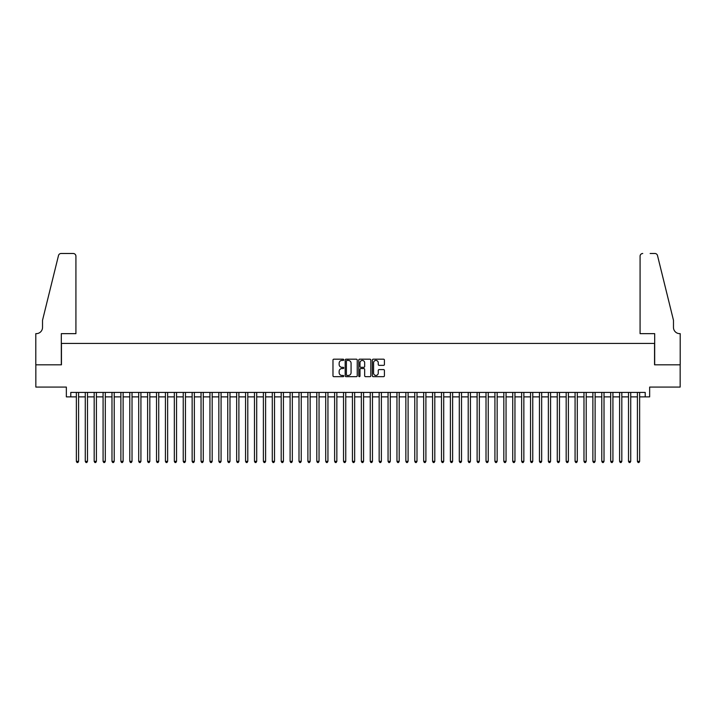 <?xml version="1.0" encoding="UTF-8"?>
<svg xmlns="http://www.w3.org/2000/svg" width="716" height="716" viewBox="0 0 716 716"><rect width="100%" height="100%" fill="white"/><g stroke="black" fill="none" stroke-linecap="round" stroke-linejoin="round"><path stroke-width="1.07" d="M343.752 359.799A0.609 0.609 0 0 0 343.143 359.19L333.853 359.19A0.877 0.877 0 0 0 332.976 360.059L332.976 375.793A0.877 0.877 0 0 0 333.853 376.67L343.143 376.67A0.609 0.609 0 0 0 343.752 376.061A0.609 0.609 0 0 0 343.143 375.444L341.935 375.444A2.801 2.801 0 0 1 339.142 372.651L339.142 371.335A2.801 2.801 0 0 1 341.935 368.543L343.143 368.543A0.609 0.609 0 0 0 343.752 367.926A0.609 0.609 0 0 0 343.143 367.317L341.935 367.317A2.801 2.801 0 0 1 339.142 364.525L339.142 363.209A2.801 2.801 0 0 1 341.935 360.416L343.143 360.416A0.609 0.609 0 0 0 343.752 359.799M383.543 365.348A0.877 0.877 0 0 0 384.42 364.48L384.42 360.059A0.877 0.877 0 0 0 383.543 359.19L373.233 359.19A0.877 0.877 0 0 0 372.356 360.059L372.356 375.793A0.877 0.877 0 0 0 373.233 376.67L383.543 376.67A0.877 0.877 0 0 0 384.42 375.793L384.42 370.467A0.877 0.877 0 0 0 383.543 369.59L379.131 369.59A0.877 0.877 0 0 0 378.254 370.467L378.254 373.108A2.336 2.336 0 0 1 375.918 375.444A2.336 2.336 0 0 1 373.582 373.108L373.582 362.752A2.336 2.336 0 0 1 375.918 360.416A2.336 2.336 0 0 1 378.254 362.752L378.254 364.48A0.877 0.877 0 0 0 379.131 365.348L383.543 365.348M70.794 396.87L70.794 392.422L645.206 392.422L645.206 396.87L649.654 396.87L649.654 387.079L680.155 387.079L680.155 364.811L654.549 364.811L654.549 343.438L61.451 343.438L61.451 364.811L35.845 364.811L35.845 387.079L66.346 387.079L66.346 396.87L76.361 396.87M357.239 360.059A0.877 0.877 0 0 0 356.362 359.19L346.043 359.19A0.877 0.877 0 0 0 345.175 360.059L345.175 375.793A0.877 0.877 0 0 0 346.043 376.67L356.362 376.67A0.877 0.877 0 0 0 357.239 375.793L357.239 360.059M359.638 359.19L369.957 359.19A0.877 0.877 0 0 1 370.825 360.059L370.825 375.793A0.877 0.877 0 0 1 369.957 376.67L365.536 376.67A0.877 0.877 0 0 1 364.668 375.793L364.668 369.411A0.877 0.877 0 0 0 363.791 368.543L360.864 368.543A0.877 0.877 0 0 0 359.987 369.411L359.987 376.061A0.609 0.609 0 0 1 359.378 376.67A0.609 0.609 0 0 1 358.761 376.061L358.761 360.059A0.877 0.877 0 0 1 359.638 359.19M78.59 396.87L85.267 396.87M87.495 396.87L94.172 396.87M96.4 396.87L103.077 396.87M105.306 396.87L111.982 396.87M114.211 396.87L120.888 396.87M123.116 396.87L129.793 396.87M132.021 396.87L138.707 396.87M140.927 396.87L147.612 396.87M149.832 396.87L156.518 396.87M158.737 396.87L165.423 396.87M167.642 396.87L174.328 396.87M176.548 396.87L183.233 396.87M185.453 396.87L192.139 396.87M194.358 396.87L201.044 396.87M203.263 396.87L209.949 396.87M212.169 396.87L218.854 396.87M221.074 396.87L227.76 396.87M229.988 396.87L236.665 396.87M238.893 396.87L245.57 396.87M247.799 396.87L254.475 396.87M256.704 396.87L263.381 396.87M265.609 396.87L272.286 396.87M274.514 396.87L281.191 396.87M283.42 396.87L290.096 396.87M292.325 396.87L299.002 396.87M301.23 396.87L307.907 396.87M310.135 396.87L316.812 396.87M319.041 396.87L325.717 396.87M327.946 396.87L334.623 396.87M336.851 396.87L343.528 396.87M345.756 396.87L352.433 396.87M354.662 396.87L361.338 396.87M363.567 396.87L370.244 396.87M372.472 396.87L379.149 396.87M381.377 396.87L388.054 396.87M390.283 396.87L396.959 396.87M399.188 396.87L405.865 396.87M408.093 396.87L414.77 396.87M416.998 396.87L423.675 396.87M425.904 396.87L432.58 396.87M434.809 396.87L441.486 396.87M443.714 396.87L450.391 396.87M452.619 396.87L459.296 396.87M461.525 396.87L468.201 396.87M470.43 396.87L477.107 396.87M479.335 396.87L486.012 396.87M488.24 396.87L494.926 396.87M497.146 396.87L503.831 396.87M506.051 396.87L512.737 396.87M514.956 396.87L521.642 396.87M523.861 396.87L530.547 396.87M532.767 396.87L539.452 396.87M541.672 396.87L548.358 396.87M550.577 396.87L557.263 396.87M559.482 396.87L566.168 396.87M568.388 396.87L575.073 396.87M577.293 396.87L583.979 396.87M586.207 396.87L592.884 396.87M595.112 396.87L601.789 396.87M604.018 396.87L610.694 396.87M612.923 396.87L619.6 396.87M621.828 396.87L628.505 396.87M630.733 396.87L637.41 396.87M639.639 396.87L645.206 396.87M347.009 360.416A0.609 0.609 0 0 0 346.392 361.025L346.392 374.835A0.609 0.609 0 0 0 347.009 375.444L348.271 375.444A2.801 2.801 0 0 0 351.073 372.651L351.073 363.209A2.801 2.801 0 0 0 348.271 360.416L347.009 360.416M364.668 362.797A2.336 2.336 0 0 0 362.323 360.452A2.336 2.336 0 0 0 359.987 362.797L359.987 366.44A0.877 0.877 0 0 0 360.864 367.317L363.791 367.317A0.877 0.877 0 0 0 364.668 366.44L364.668 362.797M78.59 392.422L78.59 461.346L76.361 461.346L76.361 392.422M78.59 461.346L77.919 462.509L77.033 462.509L76.361 461.346M75.923 333.647L75.923 256.167A2.676 2.676 0 0 0 73.247 253.491L61.093 253.491A2.676 2.676 0 0 0 58.497 255.523L42.521 320.285L42.521 327.409A6.238 6.238 0 0 1 36.292 333.647L35.8 333.647L35.8 364.811L61.316 364.811L61.316 333.647L75.923 333.647L75.923 256.167C75.753 254.556 74.858 253.661 73.247 253.491L65.854 253.491M58.497 255.523C59.177 254.064 59.177 254.064 58.497 255.523C59.177 254.064 59.177 254.064 58.497 255.523M42.521 327.409A6.238 6.238 0 0 1 36.292 333.647M640.077 333.647L640.077 256.167L640.077 333.647L654.684 333.647L654.684 364.811L680.2 364.811L680.2 333.647L679.708 333.647A6.238 6.238 0 0 1 673.479 327.409A6.238 6.238 0 0 0 679.708 333.647M668.574 300.425L657.503 255.523L673.479 320.285L673.479 327.409M650.146 253.491L654.907 253.491A2.676 2.676 0 0 1 657.503 255.523C656.823 254.064 656.823 254.064 657.503 255.523C656.823 254.064 656.823 254.064 657.503 255.523M642.753 253.491A2.676 2.676 0 0 0 640.077 256.167C640.247 254.556 641.142 253.661 642.753 253.491M87.495 392.422L87.495 461.346L85.267 461.346L85.267 392.422M87.495 461.346L86.824 462.509L85.938 462.509L85.267 461.346M96.4 392.422L96.4 461.346L94.172 461.346L94.172 392.422M96.4 461.346L95.738 462.509L94.843 462.509L94.172 461.346M105.306 392.422L105.306 461.346L103.077 461.346L103.077 392.422M105.306 461.346L104.643 462.509L103.748 462.509L103.077 461.346M114.211 392.422L114.211 461.346L111.982 461.346L111.982 392.422M114.211 461.346L113.549 462.509L112.654 462.509L111.982 461.346M123.116 392.422L123.116 461.346L120.888 461.346L120.888 392.422M123.116 461.346L122.454 462.509L121.559 462.509L120.888 461.346M132.021 392.422L132.021 461.346L129.793 461.346L129.793 392.422M132.021 461.346L131.359 462.509L130.464 462.509L129.793 461.346M140.927 392.422L140.927 461.346L138.707 461.346L138.707 392.422M140.927 461.346L140.264 462.509L139.369 462.509L138.707 461.346M149.832 392.422L149.832 461.346L147.612 461.346L147.612 392.422M149.832 461.346L149.17 462.509L148.275 462.509L147.612 461.346M158.737 392.422L158.737 461.346L156.518 461.346L156.518 392.422M158.737 461.346L158.075 462.509L157.18 462.509L156.518 461.346M167.642 392.422L167.642 461.346L165.423 461.346L165.423 392.422M167.642 461.346L166.98 462.509L166.085 462.509L165.423 461.346M176.548 392.422L176.548 461.346L174.328 461.346L174.328 392.422M176.548 461.346L175.885 462.509L174.99 462.509L174.328 461.346M185.453 392.422L185.453 461.346L183.233 461.346L183.233 392.422M185.453 461.346L184.791 462.509L183.896 462.509L183.233 461.346M194.358 392.422L194.358 461.346L192.139 461.346L192.139 392.422M194.358 461.346L193.696 462.509L192.801 462.509L192.139 461.346M203.263 392.422L203.263 461.346L201.044 461.346L201.044 392.422M203.263 461.346L202.601 462.509L201.706 462.509L201.044 461.346M212.169 392.422L212.169 461.346L209.949 461.346L209.949 392.422M212.169 461.346L211.506 462.509L210.611 462.509L209.949 461.346M221.074 392.422L221.074 461.346L218.854 461.346L218.854 392.422M221.074 461.346L220.412 462.509L219.517 462.509L218.854 461.346M229.988 392.422L229.988 461.346L227.76 461.346L227.76 392.422M229.988 461.346L229.317 462.509L228.422 462.509L227.76 461.346M238.893 392.422L238.893 461.346L236.665 461.346L236.665 392.422M238.893 461.346L238.222 462.509L237.327 462.509L236.665 461.346M247.799 392.422L247.799 461.346L245.57 461.346L245.57 392.422M247.799 461.346L247.127 462.509L246.232 462.509L245.57 461.346M256.704 392.422L256.704 461.346L254.475 461.346L254.475 392.422M256.704 461.346L256.033 462.509L255.138 462.509L254.475 461.346M265.609 392.422L265.609 461.346L263.381 461.346L263.381 392.422M265.609 461.346L264.938 462.509L264.043 462.509L263.381 461.346M274.514 392.422L274.514 461.346L272.286 461.346L272.286 392.422M274.514 461.346L273.843 462.509L272.957 462.509L272.286 461.346M283.42 392.422L283.42 461.346L281.191 461.346L281.191 392.422M283.42 461.346L282.748 462.509L281.862 462.509L281.191 461.346M292.325 392.422L292.325 461.346L290.096 461.346L290.096 392.422M292.325 461.346L291.654 462.509L290.768 462.509L290.096 461.346M301.23 392.422L301.23 461.346L299.002 461.346L299.002 392.422M301.23 461.346L300.559 462.509L299.673 462.509L299.002 461.346M310.135 392.422L310.135 461.346L307.907 461.346L307.907 392.422M310.135 461.346L309.464 462.509L308.578 462.509L307.907 461.346M319.041 392.422L319.041 461.346L316.812 461.346L316.812 392.422M319.041 461.346L318.369 462.509L317.483 462.509L316.812 461.346M327.946 392.422L327.946 461.346L325.717 461.346L325.717 392.422M327.946 461.346L327.275 462.509L326.389 462.509L325.717 461.346M336.851 392.422L336.851 461.346L334.623 461.346L334.623 392.422M336.851 461.346L336.18 462.509L335.294 462.509L334.623 461.346M345.756 392.422L345.756 461.346L343.528 461.346L343.528 392.422M345.756 461.346L345.085 462.509L344.199 462.509L343.528 461.346M354.662 392.422L354.662 461.346L352.433 461.346L352.433 392.422M354.662 461.346L353.99 462.509L353.104 462.509L352.433 461.346M363.567 392.422L363.567 461.346L361.338 461.346L361.338 392.422M363.567 461.346L362.896 462.509L362.01 462.509L361.338 461.346M372.472 392.422L372.472 461.346L370.244 461.346L370.244 392.422M372.472 461.346L371.801 462.509L370.915 462.509L370.244 461.346M381.377 392.422L381.377 461.346L379.149 461.346L379.149 392.422M381.377 461.346L380.706 462.509L379.82 462.509L379.149 461.346M390.283 392.422L390.283 461.346L388.054 461.346L388.054 392.422M390.283 461.346L389.611 462.509L388.725 462.509L388.054 461.346M399.188 392.422L399.188 461.346L396.959 461.346L396.959 392.422M399.188 461.346L398.517 462.509L397.631 462.509L396.959 461.346M408.093 392.422L408.093 461.346L405.865 461.346L405.865 392.422M408.093 461.346L407.422 462.509L406.536 462.509L405.865 461.346M416.998 392.422L416.998 461.346L414.77 461.346L414.77 392.422M416.998 461.346L416.327 462.509L415.441 462.509L414.77 461.346M425.904 392.422L425.904 461.346L423.675 461.346L423.675 392.422M425.904 461.346L425.232 462.509L424.346 462.509L423.675 461.346M434.809 392.422L434.809 461.346L432.58 461.346L432.58 392.422M434.809 461.346L434.138 462.509L433.252 462.509L432.58 461.346M443.714 392.422L443.714 461.346L441.486 461.346L441.486 392.422M443.714 461.346L443.043 462.509L442.157 462.509L441.486 461.346M452.619 392.422L452.619 461.346L450.391 461.346L450.391 392.422M452.619 461.346L451.957 462.509L451.062 462.509L450.391 461.346M461.525 392.422L461.525 461.346L459.296 461.346L459.296 392.422M461.525 461.346L460.862 462.509L459.967 462.509L459.296 461.346M470.43 392.422L470.43 461.346L468.201 461.346L468.201 392.422M470.43 461.346L469.768 462.509L468.873 462.509L468.201 461.346M479.335 392.422L479.335 461.346L477.107 461.346L477.107 392.422M479.335 461.346L478.673 462.509L477.778 462.509L477.107 461.346M488.24 392.422L488.24 461.346L486.012 461.346L486.012 392.422M488.24 461.346L487.578 462.509L486.683 462.509L486.012 461.346M497.146 392.422L497.146 461.346L494.926 461.346L494.926 392.422M497.146 461.346L496.483 462.509L495.588 462.509L494.926 461.346M506.051 392.422L506.051 461.346L503.831 461.346L503.831 392.422M506.051 461.346L505.389 462.509L504.494 462.509L503.831 461.346M514.956 392.422L514.956 461.346L512.737 461.346L512.737 392.422M514.956 461.346L514.294 462.509L513.399 462.509L512.737 461.346M523.861 392.422L523.861 461.346L521.642 461.346L521.642 392.422M523.861 461.346L523.199 462.509L522.304 462.509L521.642 461.346M532.767 392.422L532.767 461.346L530.547 461.346L530.547 392.422M532.767 461.346L532.104 462.509L531.209 462.509L530.547 461.346M541.672 392.422L541.672 461.346L539.452 461.346L539.452 392.422M541.672 461.346L541.01 462.509L540.115 462.509L539.452 461.346M550.577 392.422L550.577 461.346L548.358 461.346L548.358 392.422M550.577 461.346L549.915 462.509L549.02 462.509L548.358 461.346M559.482 392.422L559.482 461.346L557.263 461.346L557.263 392.422M559.482 461.346L558.82 462.509L557.925 462.509L557.263 461.346M568.388 392.422L568.388 461.346L566.168 461.346L566.168 392.422M568.388 461.346L567.725 462.509L566.83 462.509L566.168 461.346M577.293 392.422L577.293 461.346L575.073 461.346L575.073 392.422M577.293 461.346L576.631 462.509L575.736 462.509L575.073 461.346M586.207 392.422L586.207 461.346L583.979 461.346L583.979 392.422M586.207 461.346L585.536 462.509L584.641 462.509L583.979 461.346M595.112 392.422L595.112 461.346L592.884 461.346L592.884 392.422M595.112 461.346L594.441 462.509L593.546 462.509L592.884 461.346M604.018 392.422L604.018 461.346L601.789 461.346L601.789 392.422M604.018 461.346L603.346 462.509L602.451 462.509L601.789 461.346M612.923 392.422L612.923 461.346L610.694 461.346L610.694 392.422M612.923 461.346L612.252 462.509L611.357 462.509L610.694 461.346M621.828 392.422L621.828 461.346L619.6 461.346L619.6 392.422M621.828 461.346L621.157 462.509L620.262 462.509L619.6 461.346M630.733 392.422L630.733 461.346L628.505 461.346L628.505 392.422M630.733 461.346L630.062 462.509L629.176 462.509L628.505 461.346M639.639 392.422L639.639 461.346L637.41 461.346L637.41 392.422M639.639 461.346L638.967 462.509L638.081 462.509L637.41 461.346"/></g></svg>
